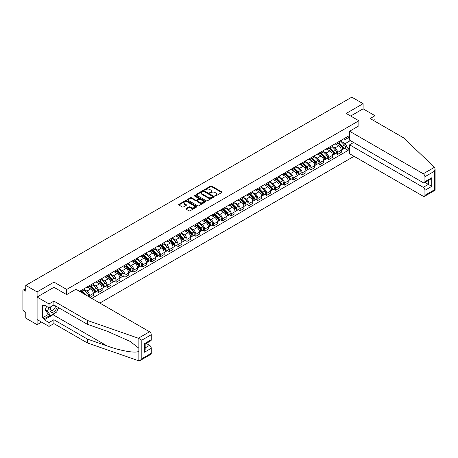 <?xml version="1.0" encoding="UTF-8"?>
<svg xmlns="http://www.w3.org/2000/svg" width="458" height="458" viewBox="0 0 458 458"><rect width="100%" height="100%" fill="white"/><g stroke="black" fill="none" stroke-linecap="round" stroke-linejoin="round"><path stroke-width="0.69" d="M215.048 195.932A0.55 0.321 0 0 0 215.833 195.932L221.752 192.515A0.79 0.452 0 0 0 221.981 192.194A0.79 0.452 0 0 0 221.752 191.873L211.722 186.08A0.79 0.452 0 0 0 210.606 186.08L204.686 189.498A0.55 0.321 0 0 0 205.465 189.95L206.232 189.503A2.525 1.454 0 0 1 209.798 189.503L210.634 189.99A2.525 1.454 0 0 1 211.373 191.02A2.525 1.454 0 0 1 210.634 192.045L209.867 192.492A0.55 0.321 0 0 0 210.646 192.938L211.413 192.497A2.525 1.454 0 0 1 214.979 192.497L215.815 192.978A2.525 1.454 0 0 1 216.554 194.009A2.525 1.454 0 0 1 215.815 195.039L215.048 195.48A0.55 0.321 0 0 0 215.048 195.932L215.048 195.48M186.143 208.539A0.79 0.452 0 0 0 185.908 208.859A0.79 0.452 0 0 0 186.143 209.18L188.954 210.806A0.79 0.452 0 0 0 190.07 210.806L196.648 207.01A0.79 0.452 0 0 0 196.877 206.69A0.79 0.452 0 0 0 196.648 206.363L186.612 200.575A0.79 0.452 0 0 0 185.501 200.575L178.923 204.371A0.79 0.452 0 0 0 178.694 204.692A0.79 0.452 0 0 0 178.923 205.012L182.324 206.976A0.79 0.452 0 0 0 183.435 206.976L186.251 205.35A0.79 0.452 0 0 0 186.48 205.029A0.79 0.452 0 0 0 186.251 204.709L184.568 203.736A2.107 1.219 0 0 1 183.95 202.877A2.107 1.219 0 0 1 185.25 201.749A2.107 1.219 0 0 1 187.545 202.012L194.152 205.825A2.107 1.219 0 0 1 194.77 206.69A2.107 1.219 0 0 1 193.465 207.812A2.107 1.219 0 0 1 191.169 207.548L190.07 206.913A0.79 0.452 0 0 0 188.954 206.913L186.143 208.539L186.143 209.18L188.954 207.571L188.954 206.913M66.673 289.445L54.015 282.134L37.092 291.906L25.797 285.38L351.813 97.159L363.108 103.68L346.191 113.447L358.854 120.757L66.673 289.445L66.673 294.591M206.289 200.799A0.79 0.452 0 0 0 207.4 200.799L213.978 197.003A0.79 0.452 0 0 0 214.207 196.682A0.79 0.452 0 0 0 213.978 196.362L203.947 190.568A0.79 0.452 0 0 0 202.831 190.568L196.253 194.364A0.79 0.452 0 0 0 196.024 194.684A0.79 0.452 0 0 0 196.253 195.011L206.289 200.799M194.553 196.053A0.55 0.321 0 0 1 195.114 196.133L205.299 202.012L198.738 205.802A0.79 0.452 0 0 1 197.621 205.802L187.591 200.009L187.591 199.367A0.79 0.452 0 0 0 187.356 199.688A0.79 0.452 0 0 0 187.591 200.009M187.591 199.367L190.402 197.742A0.79 0.452 0 0 1 191.518 197.742L195.589 200.094A0.79 0.452 0 0 0 196.7 200.094L198.566 199.012A0.79 0.452 0 0 0 198.801 198.692A0.79 0.452 0 0 0 198.566 198.371L194.335 195.927A0.55 0.321 0 0 1 195.114 195.474L205.31 201.365A0.79 0.452 0 0 1 205.545 201.686A0.79 0.452 0 0 1 205.31 202.007L205.31 201.365M37.092 291.906L37.092 324.682L25.797 318.161L25.797 312.362L24.034 311.343A1.609 0.927 -120 0 1 22.9 309.373L22.9 290.824A1.609 0.927 -120 0 1 23.232 290.086L25.797 288.609M99.861 303.064L354.057 156.31M37.092 324.682L41.552 322.111M25.797 285.38L25.797 291.185L24.034 290.166A1.609 0.927 -120 0 0 23.232 290.086M373.499 120.465L375.033 119.578L375.033 115.708L363.108 108.827L363.108 103.68M337.563 142.392A3.693 2.13 60 0 1 336.796 144.052L340.54 141.888A3.693 2.13 -120 0 0 341.307 140.228M332.245 146.371L334.947 147.934A3.693 2.13 60 0 1 337.563 152.457L341.307 150.293A3.693 2.13 -120 0 0 338.697 145.77L336.012 144.224M341.307 150.293L341.307 152.291L337.563 154.455L335.766 153.419M336.796 144.052A3.693 2.13 60 0 1 334.975 143.886M337.563 152.457L337.563 154.455M328.701 147.51A3.693 2.13 60 0 1 327.939 149.165L331.684 147.001A3.693 2.13 -120 0 0 332.451 145.346M326.909 158.531L328.701 159.573L332.451 157.409L332.451 155.405A3.693 2.13 -120 0 0 329.84 150.882L327.155 149.337M327.939 149.165A3.693 2.13 60 0 1 326.119 148.999M323.382 151.484L326.09 153.046A3.693 2.13 60 0 1 328.701 157.569L328.701 159.573M319.844 152.623A3.693 2.13 60 0 1 319.083 154.277L322.827 152.113A3.693 2.13 -120 0 0 323.594 150.459M318.047 163.649L319.844 164.685L323.594 162.521L323.594 160.523A3.693 2.13 -120 0 0 320.984 155.995L318.299 154.449M319.083 154.277A3.693 2.13 60 0 1 317.262 154.111M314.526 156.596L317.234 158.159A3.693 2.13 60 0 1 319.844 162.687L319.844 164.685M310.988 157.735A3.693 2.13 60 0 1 310.226 159.395L313.97 157.231A3.693 2.13 -120 0 0 314.738 155.571M309.19 168.762L310.988 169.798L314.738 167.634L314.738 165.636A3.693 2.13 -120 0 0 312.127 161.113L309.442 159.561M310.226 159.395A3.693 2.13 60 0 1 308.406 159.224M305.669 161.714L308.377 163.277A3.693 2.13 60 0 1 310.988 167.8L310.988 169.798M302.131 162.848A3.693 2.13 60 0 1 301.364 164.508L305.114 162.344A3.693 2.13 -120 0 0 305.881 160.684M300.334 173.874L302.131 174.91L305.881 172.746L305.881 170.748A3.693 2.13 -120 0 0 303.265 166.225L300.585 164.674M301.364 164.508A3.693 2.13 60 0 1 299.549 164.342M296.813 166.826L299.521 168.389A3.693 2.13 60 0 1 302.131 172.912L302.131 174.91M293.275 167.96A3.693 2.13 60 0 1 292.507 169.62L296.257 167.456A3.693 2.13 -120 0 0 297.019 165.796M291.477 178.986L293.275 180.028L297.019 177.864L297.019 175.861A3.693 2.13 -120 0 0 294.408 171.338L291.729 169.792M292.507 169.62A3.693 2.13 60 0 1 290.693 169.454M287.956 171.939L290.664 173.502A3.693 2.13 60 0 1 293.275 178.025L293.275 180.028M284.418 173.078A3.693 2.13 60 0 1 283.651 174.733L287.401 172.569A3.693 2.13 -120 0 0 288.162 170.914M282.62 184.105L284.418 185.141L288.162 182.977L288.162 180.979A3.693 2.13 -120 0 0 285.552 176.45L282.872 174.904M283.651 174.733A3.693 2.13 60 0 1 281.836 174.567M279.099 177.051L281.807 178.614A3.693 2.13 60 0 1 284.418 183.137L284.418 185.141M275.561 178.191A3.693 2.13 60 0 1 274.794 179.845L278.544 177.687A3.693 2.13 -120 0 0 279.306 176.027M273.764 189.217L275.561 190.253L279.306 188.089L279.306 186.091A3.693 2.13 -120 0 0 276.695 181.568L274.016 180.017M274.794 179.845A3.693 2.13 60 0 1 272.974 179.679M270.243 182.169L272.945 183.732A3.693 2.13 60 0 1 275.561 188.255L275.561 190.253M266.705 183.303A3.693 2.13 60 0 1 265.938 184.963L269.682 182.799A3.693 2.13 -120 0 0 270.449 181.139M264.907 194.329L266.705 195.366L270.449 193.202L270.449 191.204A3.693 2.13 -120 0 0 267.838 186.681L265.153 185.129M265.938 184.963A3.693 2.13 60 0 1 264.117 184.797M261.386 187.282L264.089 188.845A3.693 2.13 60 0 1 266.705 193.368L266.705 195.366M257.843 188.415A3.693 2.13 60 0 1 257.081 190.076L260.825 187.912A3.693 2.13 -120 0 0 261.592 186.251M256.051 199.442L257.843 200.478L261.592 198.314L261.592 196.316A3.693 2.13 -120 0 0 258.982 191.793L256.297 190.247M257.081 190.076A3.693 2.13 60 0 1 255.261 189.91M252.524 192.394L255.232 193.957A3.693 2.13 60 0 1 257.843 198.48L257.843 200.478M248.986 193.534A3.693 2.13 60 0 1 248.225 195.188L251.969 193.024A3.693 2.13 -120 0 0 252.736 191.37M247.188 204.554L248.986 205.596L252.736 203.432L252.736 201.428A3.693 2.13 -120 0 0 250.125 196.906L247.44 195.36M248.225 195.188A3.693 2.13 60 0 1 246.404 195.022M243.667 197.507L246.375 199.07A3.693 2.13 60 0 1 248.986 203.592L248.986 205.596M240.129 198.646A3.693 2.13 60 0 1 239.368 200.301L243.112 198.137A3.693 2.13 -120 0 0 243.879 196.482M238.332 209.672L240.129 210.709L243.879 208.545L243.879 206.547A3.693 2.13 -120 0 0 241.269 202.018L238.584 200.472M239.368 200.301A3.693 2.13 60 0 1 237.547 200.135M234.811 202.619L237.519 204.182A3.693 2.13 60 0 1 240.129 208.711L240.129 210.709M231.273 203.758A3.693 2.13 60 0 1 230.506 205.419L234.256 203.255A3.693 2.13 -120 0 0 235.023 201.594M229.475 214.785L231.273 215.821L235.023 213.657L235.023 211.659A3.693 2.13 -120 0 0 232.406 207.136L229.727 205.585M230.506 205.419A3.693 2.13 60 0 1 228.691 205.247M225.954 207.737L228.662 209.3A3.693 2.13 60 0 1 231.273 213.823L231.273 215.821M222.416 208.871A3.693 2.13 60 0 1 221.649 210.531L225.399 208.367A3.693 2.13 -120 0 0 226.16 206.707M220.619 219.897L222.416 220.933L226.16 218.769L226.16 216.771A3.693 2.13 -120 0 0 223.55 212.249L220.871 210.697M221.649 210.531A3.693 2.13 60 0 1 219.834 210.365M217.098 212.85L219.806 214.413A3.693 2.13 60 0 1 222.416 218.935L222.416 220.933M213.56 213.983A3.693 2.13 60 0 1 212.793 215.644L216.542 213.48A3.693 2.13 -120 0 0 217.304 211.825M211.762 225.01L213.56 226.052L217.304 223.888L217.304 221.884A3.693 2.13 -120 0 0 214.693 217.361L212.014 215.815M212.793 215.644A3.693 2.13 60 0 1 210.978 215.478M208.241 217.962L210.949 219.525A3.693 2.13 60 0 1 213.56 224.048L213.56 226.052M204.703 219.101A3.693 2.13 60 0 1 203.936 220.756L207.686 218.592A3.693 2.13 -120 0 0 208.447 216.937M202.905 230.128L204.703 231.164L208.447 229L208.447 227.002A3.693 2.13 -120 0 0 205.837 222.474L203.157 220.928M203.936 220.756A3.693 2.13 60 0 1 202.115 220.59M199.385 223.075L202.087 224.638A3.693 2.13 60 0 1 204.703 229.16L204.703 231.164M195.847 224.214A3.693 2.13 60 0 1 195.079 225.868L198.824 223.71A3.693 2.13 -120 0 0 199.591 222.05M194.049 235.24L195.847 236.276L199.591 234.112L199.591 232.114A3.693 2.13 -120 0 0 196.98 227.592L194.295 226.04M195.079 225.868A3.693 2.13 60 0 1 193.259 225.702M190.528 228.193L193.23 229.756A3.693 2.13 60 0 1 195.847 234.278L195.847 236.276M186.984 229.326A3.693 2.13 60 0 1 186.223 230.987L189.967 228.823A3.693 2.13 -120 0 0 190.734 227.162M185.192 240.353L186.984 241.389L190.734 239.225L190.734 237.227A3.693 2.13 -120 0 0 188.124 232.704L185.438 231.153M186.223 230.987A3.693 2.13 60 0 1 184.402 230.821M181.666 233.305L184.374 234.868A3.693 2.13 60 0 1 186.984 239.391L186.984 241.389M178.128 234.439A3.693 2.13 60 0 1 177.366 236.099L181.11 233.935A3.693 2.13 -120 0 0 181.878 232.275M176.33 245.465L178.128 246.501L181.878 244.343L181.878 242.339A3.693 2.13 -120 0 0 179.267 237.816L176.582 236.271M177.366 236.099A3.693 2.13 60 0 1 175.546 235.933M172.809 238.418L175.517 239.981A3.693 2.13 60 0 1 178.128 244.503L178.128 246.501M169.271 239.557A3.693 2.13 60 0 1 168.51 241.211L172.254 239.047A3.693 2.13 -120 0 0 173.021 237.393M167.473 250.578L169.271 251.619L173.021 249.455L173.021 247.452A3.693 2.13 -120 0 0 170.41 242.929L167.725 241.383M168.51 241.211A3.693 2.13 60 0 1 166.689 241.045M163.953 243.53L166.66 245.093A3.693 2.13 60 0 1 169.271 249.616L169.271 251.619M160.415 244.669A3.693 2.13 60 0 1 159.647 246.324L163.397 244.16A3.693 2.13 -120 0 0 164.164 242.505M158.617 255.696L160.415 256.732L164.164 254.568L164.164 252.57A3.693 2.13 -120 0 0 161.548 248.047L158.869 246.496M159.647 246.324A3.693 2.13 60 0 1 157.833 246.158M155.096 248.642L157.804 250.205A3.693 2.13 60 0 1 160.415 254.734L160.415 256.732M151.558 249.782A3.693 2.13 60 0 1 150.791 251.442L154.541 249.278A3.693 2.13 -120 0 0 155.302 247.618M149.76 260.808L151.558 261.844L155.308 259.68L155.308 257.682A3.693 2.13 -120 0 0 152.691 253.16L150.012 251.608M150.791 251.442A3.693 2.13 60 0 1 148.976 251.27M146.239 253.761L148.947 255.324A3.693 2.13 60 0 1 151.558 259.846L151.558 261.844M142.701 254.894A3.693 2.13 60 0 1 141.934 256.554L145.684 254.39A3.693 2.13 -120 0 0 146.446 252.73M140.904 265.921L142.701 266.957L146.446 264.793L146.446 262.795A3.693 2.13 -120 0 0 143.835 258.272L141.156 256.72M141.934 256.554A3.693 2.13 60 0 1 140.119 256.388M137.383 258.873L140.091 260.436A3.693 2.13 60 0 1 142.701 264.959L142.701 266.957M133.845 260.007A3.693 2.13 60 0 1 133.078 261.667L136.828 259.503A3.693 2.13 -120 0 0 137.589 257.848M132.047 271.033L133.845 272.075L137.589 269.911L137.589 267.907A3.693 2.13 -120 0 0 134.978 263.384L132.299 261.839M133.078 261.667A3.693 2.13 60 0 1 131.257 261.501M128.526 263.985L131.234 265.548A3.693 2.13 60 0 1 133.845 270.071L133.845 272.075M124.988 265.125A3.693 2.13 60 0 1 124.221 266.779L127.971 264.615A3.693 2.13 -120 0 0 128.732 262.961M123.191 276.151L124.988 277.187L128.732 275.023L128.732 273.025A3.693 2.13 -120 0 0 126.122 268.497L123.437 266.951M124.221 266.779A3.693 2.13 60 0 1 122.401 266.613M119.67 269.098L122.372 270.661A3.693 2.13 60 0 1 124.988 275.184L124.988 277.187M116.126 270.237A3.693 2.13 60 0 1 115.364 271.892L119.109 269.733A3.693 2.13 -120 0 0 119.876 268.073M114.334 281.264L116.126 282.3L119.876 280.136L119.876 278.138A3.693 2.13 -120 0 0 117.265 273.615L114.58 272.063M115.364 271.892A3.693 2.13 60 0 1 113.544 271.726M110.813 274.216L113.515 275.779A3.693 2.13 60 0 1 116.126 280.302L116.126 282.3M107.269 275.35A3.693 2.13 60 0 1 106.508 277.01L110.252 274.846A3.693 2.13 -120 0 0 111.019 273.186M105.477 286.376L107.269 287.412L111.019 285.248L111.019 283.25A3.693 2.13 -120 0 0 108.409 278.727L105.724 277.176M106.508 277.01A3.693 2.13 60 0 1 104.687 276.844M101.951 279.328L104.659 280.891A3.693 2.13 60 0 1 107.269 285.414L107.269 287.412M98.413 280.462A3.693 2.13 60 0 1 97.651 282.122L101.395 279.958A3.693 2.13 -120 0 0 102.163 278.298M96.615 291.488L98.413 292.525L102.163 290.366L102.163 288.363A3.693 2.13 -120 0 0 99.552 283.84L96.867 282.294M97.651 282.122A3.693 2.13 60 0 1 95.831 281.956M93.094 284.441L95.802 286.004A3.693 2.13 60 0 1 98.413 290.527L98.413 292.525M89.556 285.58A3.693 2.13 60 0 1 88.789 287.235L92.539 285.071A3.693 2.13 -120 0 0 93.306 283.416M90.008 297.379L93.306 295.479L93.306 293.475A3.693 2.13 -120 0 0 90.69 288.952L88.01 287.406M88.789 287.235A3.693 2.13 60 0 1 86.974 287.069M84.238 289.553L86.946 291.116A3.693 2.13 60 0 1 89.556 295.639L89.556 297.116M80.619 291.952L83.682 290.183A3.693 2.13 -120 0 0 84.444 288.529M80.7 290.693A3.693 2.13 60 0 1 80.425 291.843M349.597 138.625L348.177 137.806L345.166 139.541L343.832 138.774M341.101 141.259L345.166 143.606L350.364 140.606M349.597 147.997L348.177 148.821L345.166 143.606M91.772 298.393L348.177 150.361L348.177 148.821M349.597 136.988L348.177 137.806L348.177 136.266L79.566 291.345M358.854 120.757L358.854 125.904M54.015 282.134L54.015 287.349M344.622 148.306L348.177 150.361M215.271 196.013L215.815 195.698A2.525 1.454 0 0 0 216.554 194.667L216.554 194.009M211.373 191.02L211.373 191.673A2.525 1.454 0 0 1 210.634 192.704L210.09 193.018M221.741 192.52L211.722 186.732A0.79 0.452 0 0 0 210.606 186.732L204.903 190.024M213.978 196.362L213.978 197.003L203.947 191.221A0.79 0.452 0 0 0 202.831 191.221L196.264 195.016L196.253 194.364M212.586 196.906A0.55 0.321 0 0 0 212.586 196.453L203.781 191.37A0.55 0.321 0 0 0 202.997 191.37L202.19 191.839A2.525 1.454 0 0 0 201.451 192.87A2.525 1.454 0 0 0 202.19 193.9L208.213 197.375A2.525 1.454 0 0 0 211.779 197.375L212.586 196.906L212.586 197.564A0.55 0.321 0 0 0 212.747 197.335L212.747 196.682M201.451 192.87L201.451 193.522A2.525 1.454 0 0 0 202.19 194.553L202.19 193.9M212.586 197.564L211.779 198.028A2.525 1.454 0 0 1 208.213 198.028L202.19 194.553M187.603 200.02L190.402 198.4L190.402 197.742M198.801 198.692L198.801 199.35A0.79 0.452 0 0 1 198.566 199.671L196.7 200.747A0.79 0.452 0 0 1 195.589 200.747L191.518 198.4A0.79 0.452 0 0 0 190.402 198.4M199.808 202.528A2.107 1.219 0 0 0 202.104 202.791A2.107 1.219 0 0 0 203.409 201.669A2.107 1.219 0 0 0 202.791 200.81L200.461 199.465A0.79 0.452 0 0 0 199.35 199.465L197.484 200.541A0.79 0.452 0 0 0 197.249 200.862A0.79 0.452 0 0 0 197.484 201.188L199.808 202.528L199.808 203.186A2.107 1.219 0 0 0 202.104 203.449A2.107 1.219 0 0 0 203.409 202.321L203.409 201.669M197.249 200.862L197.249 201.52A0.79 0.452 0 0 0 197.484 201.841L197.484 201.188M199.808 203.186L197.484 201.841M194.77 206.69L194.77 207.342A2.107 1.219 0 0 1 193.465 208.47A2.107 1.219 0 0 1 191.169 208.207L190.07 207.571A0.79 0.452 0 0 0 188.954 207.571M183.95 202.877L183.95 203.529A2.107 1.219 0 0 0 184.568 204.394L184.568 203.736M186.24 205.356L184.568 204.394M196.637 207.016L186.612 201.228A0.79 0.452 0 0 0 185.501 201.228L178.935 205.018L178.923 204.371M338.038 143.337L341.525 146.778A2.009 1.156 60 0 1 342.057 149.789L341.307 150.218M338.731 144.024L340.214 144.877M338.422 143.114L342.246 146.881A0.962 0.555 60 0 1 342.498 148.323A0.962 0.555 60 0 1 342.412 148.363M339 142.776L342.492 146.222A2.009 1.156 60 0 1 343.019 149.228A2.009 1.156 60 0 1 342.412 149.297M340.952 141.505L344.536 145.037A2.009 1.156 60 0 1 345.063 148.049L343.019 149.228M329.182 148.449L332.668 151.89A2.009 1.156 60 0 1 333.201 154.901L332.451 155.331M329.875 149.136L331.357 149.989M329.565 148.226L333.39 151.993A0.962 0.555 60 0 1 333.642 153.441A0.962 0.555 60 0 1 333.556 153.476M330.144 147.894L333.636 151.335A2.009 1.156 60 0 1 334.163 154.346A2.009 1.156 60 0 1 333.556 154.409M332.096 146.623L335.68 150.155A2.009 1.156 60 0 1 336.206 153.161L334.163 154.346M320.325 153.562L323.812 157.002A2.009 1.156 60 0 1 324.344 160.014L323.594 160.449M321.018 154.249L322.495 155.102M320.709 153.338L324.533 157.111A0.962 0.555 60 0 1 324.785 158.554A0.962 0.555 60 0 1 324.699 158.588M321.287 153.006L324.779 156.447A2.009 1.156 60 0 1 325.306 159.458A2.009 1.156 60 0 1 324.699 159.521M323.239 151.735L326.823 155.268A2.009 1.156 60 0 1 327.35 158.279L325.306 159.458M434.447 167.296L435.1 168.882L434.396 171.258L424.938 176.714A2.41 1.391 -120 0 0 423.238 173.765L434.447 167.296L403.647 137.869L370.15 118.53L375.033 115.708M353.628 142.49L349.597 144.82L349.597 153.733L423.238 196.253A2.41 1.391 -120 0 0 424.44 196.373A2.41 1.391 -120 0 0 424.938 195.268L424.938 190.288A2.41 1.391 -120 0 0 423.238 187.333L428.35 184.385L431.757 186.354L424.938 190.288M349.597 144.82L423.238 187.333M358.854 125.841L349.597 131.246L349.597 140.165L423.238 182.679A2.41 1.391 -120 0 0 424.44 182.799A2.41 1.391 -120 0 0 424.938 181.694L424.938 176.714M349.597 131.246L423.238 173.765M363.108 108.827L350.651 116.023M425.024 182.467L428.35 184.385L428.35 180.544M424.938 181.694L431.757 177.761L430.051 179.559L424.44 182.799M424.938 195.268L434.396 189.812L434.751 190.018M55.55 312.682A9.034 5.215 -60 0 1 53.048 314.72L44.249 319.798L49.017 322.552L53.901 319.736L87.398 339.075L87.398 342.945L138.871 360.841L140.119 360.526L141.82 358.728L151.272 353.267A2.41 1.391 60 0 1 150.774 354.372L140.119 360.526M87.398 339.075L107.201 345.985C121.267 351.091 137.022 353.633 138.871 351.086L138.871 348.229L130.026 341.353L107.201 331.231L87.398 324.321L53.901 304.982L49.017 307.805L44.249 305.051L44.249 306.099L42.542 305.114L42.542 317.766L44.249 318.751L50.157 315.339M49.017 322.552L49.017 326.422L37.092 319.535L37.092 297.053L53.958 287.315L66.616 294.626L75.931 289.25L149.571 331.764A2.41 1.391 60 0 1 151.272 334.712L151.272 339.699A2.41 1.391 60 0 1 150.774 340.798L145.169 344.038L145.169 349.843L144.459 352.219L144.459 343.632C145.381 344.164 145.381 344.164 144.459 343.632L151.272 339.699M53.901 319.736L53.901 323.6L49.017 326.422M87.398 342.945L53.901 323.6M151.272 334.712L141.82 340.174L138.362 338.233L87.398 320.457L53.901 301.118L49.017 303.935L49.017 307.805M49.017 303.935L37.092 297.053M44.249 319.798L44.249 318.751M53.901 301.118L53.901 304.982M87.398 320.457L87.398 324.321M145.169 347.88L149.571 345.338A2.41 1.391 60 0 1 151.272 348.286L151.272 353.267M149.571 345.338L146.245 343.414M58.63 307.713A9.034 5.215 -60 0 1 57.347 310.318M45.159 305.572L44.249 306.099M42.542 317.766L48.451 314.36M50.643 306.866A5.221 3.011 120 0 0 49.928 309.803A5.221 3.011 120 0 0 53.076 312.196A5.221 3.011 120 0 0 57.153 306.86M50.924 306.705A3.572 2.061 120 0 0 50.42 308.744A3.572 2.061 120 0 0 51.159 310.375A3.572 2.061 120 0 0 53.884 309.448A3.572 2.061 120 0 0 55.47 305.892M58.406 307.587L56.683 312.03L50.552 315.573L48.279 314.262L45.216 309.9L46.579 306.391M50.552 315.573L47.489 311.211L48.846 307.702M45.216 309.9L47.489 311.211M311.463 158.674L314.955 162.121A2.009 1.156 60 0 1 315.482 165.126L314.738 165.561M312.161 159.361L313.638 160.214M311.852 158.451L315.671 162.224A0.962 0.555 60 0 1 315.928 163.666A0.962 0.555 60 0 1 315.837 163.701M312.43 158.119L315.923 161.559A2.009 1.156 60 0 1 316.449 164.571A2.009 1.156 60 0 1 315.843 164.634M314.383 156.848L317.966 160.38A2.009 1.156 60 0 1 318.493 163.391L316.449 164.571M302.606 163.792L306.099 167.233A2.009 1.156 60 0 1 306.625 170.244L305.875 170.674M303.305 164.474L304.782 165.332M302.996 163.569L306.814 167.336A0.962 0.555 60 0 1 307.072 168.779A0.962 0.555 60 0 1 306.98 168.813M303.574 163.231L307.06 166.678A2.009 1.156 60 0 1 307.593 169.683A2.009 1.156 60 0 1 306.986 169.746M305.526 161.96L309.104 165.493A2.009 1.156 60 0 1 309.637 168.504L307.593 169.683M293.75 168.905L297.242 172.345A2.009 1.156 60 0 1 297.769 175.357L297.019 175.786M294.448 169.592L295.925 170.445M294.139 168.681L297.958 172.448A0.962 0.555 60 0 1 298.215 173.897A0.962 0.555 60 0 1 298.124 173.931M294.717 168.344L298.204 171.79A2.009 1.156 60 0 1 298.736 174.796A2.009 1.156 60 0 1 298.129 174.864M296.67 167.078L300.248 170.611A2.009 1.156 60 0 1 300.78 173.616L298.736 174.796M284.893 174.017L288.385 177.458A2.009 1.156 60 0 1 288.912 180.469L288.162 180.904M285.592 174.704L287.069 175.557M285.282 173.794L289.101 177.561A0.962 0.555 60 0 1 289.353 179.009A0.962 0.555 60 0 1 289.267 179.044M285.861 173.462L289.347 176.903A2.009 1.156 60 0 1 289.88 179.914A2.009 1.156 60 0 1 289.273 179.977M287.813 172.191L291.391 175.723A2.009 1.156 60 0 1 291.923 178.734L289.88 179.914M276.037 179.13L279.523 182.576A2.009 1.156 60 0 1 280.056 185.582L279.306 186.017M276.729 179.817L278.212 180.67M276.426 178.906L280.244 182.679A0.962 0.555 60 0 1 280.496 184.122A0.962 0.555 60 0 1 280.411 184.156M277.004 178.574L280.491 182.015A2.009 1.156 60 0 1 281.023 185.026A2.009 1.156 60 0 1 280.416 185.089M278.956 177.303L282.534 180.836A2.009 1.156 60 0 1 283.067 183.847L281.023 185.026M267.18 184.242L270.667 187.688A2.009 1.156 60 0 1 271.199 190.694L270.449 191.129M267.873 184.929L269.356 185.788M267.564 184.019L271.388 187.791A0.962 0.555 60 0 1 271.64 189.234A0.962 0.555 60 0 1 271.554 189.269M268.142 183.687L271.634 187.127A2.009 1.156 60 0 1 272.161 190.139A2.009 1.156 60 0 1 271.554 190.202M270.094 182.416L273.678 185.948A2.009 1.156 60 0 1 274.205 188.959L272.161 190.139M258.323 189.36L261.81 192.801A2.009 1.156 60 0 1 262.342 195.812L261.592 196.242M259.016 190.047L260.499 190.9M258.707 189.137L262.531 192.904A0.962 0.555 60 0 1 262.783 194.347A0.962 0.555 60 0 1 262.697 194.387M259.285 188.799L262.778 192.246A2.009 1.156 60 0 1 263.304 195.251A2.009 1.156 60 0 1 262.697 195.32M261.237 187.528L264.821 191.06A2.009 1.156 60 0 1 265.348 194.072L263.304 195.251M249.467 194.473L252.953 197.913A2.009 1.156 60 0 1 253.486 200.925L252.736 201.354M250.16 195.16L251.637 196.013M249.85 194.249L253.675 198.016A0.962 0.555 60 0 1 253.927 199.465A0.962 0.555 60 0 1 253.841 199.499M250.429 193.917L253.921 197.358A2.009 1.156 60 0 1 254.448 200.369A2.009 1.156 60 0 1 253.841 200.432M252.381 192.646L255.965 196.179A2.009 1.156 60 0 1 256.491 199.184L254.448 200.369M240.605 199.585L244.097 203.026A2.009 1.156 60 0 1 244.624 206.037L243.879 206.472M241.303 200.272L242.78 201.125M240.994 199.362L244.812 203.134A0.962 0.555 60 0 1 245.07 204.577A0.962 0.555 60 0 1 244.984 204.611M241.572 199.03L245.064 202.47A2.009 1.156 60 0 1 245.591 205.482A2.009 1.156 60 0 1 244.984 205.545M243.524 197.759L247.108 201.291A2.009 1.156 60 0 1 247.635 204.302L245.591 205.482M231.748 204.697L235.24 208.144A2.009 1.156 60 0 1 235.767 211.149L235.017 211.585M232.446 205.384L233.924 206.237M232.137 204.474L235.956 208.247A0.962 0.555 60 0 1 236.214 209.69A0.962 0.555 60 0 1 236.122 209.724M232.716 204.142L236.202 207.583A2.009 1.156 60 0 1 236.734 210.594A2.009 1.156 60 0 1 236.128 210.657M234.668 202.871L238.246 206.403A2.009 1.156 60 0 1 238.778 209.415L236.734 210.594M222.891 209.816L226.384 213.256A2.009 1.156 60 0 1 226.91 216.268L226.16 216.697M223.59 210.497L225.067 211.356M223.281 209.592L227.099 213.359A0.962 0.555 60 0 1 227.357 214.802A0.962 0.555 60 0 1 227.265 214.836M223.859 209.254L227.345 212.701A2.009 1.156 60 0 1 227.878 215.707A2.009 1.156 60 0 1 227.271 215.77M225.811 207.984L229.389 211.516A2.009 1.156 60 0 1 229.922 214.527L227.878 215.707M214.035 214.928L217.527 218.369A2.009 1.156 60 0 1 218.054 221.38L217.304 221.809M214.733 215.615L216.21 216.468M214.424 214.705L218.243 218.472A0.962 0.555 60 0 1 218.495 219.92A0.962 0.555 60 0 1 218.409 219.954M215.002 214.367L218.489 217.813A2.009 1.156 60 0 1 219.021 220.819A2.009 1.156 60 0 1 218.414 220.888M216.955 213.102L220.533 216.634A2.009 1.156 60 0 1 221.065 219.64L219.021 220.819M205.178 220.04L208.665 223.481A2.009 1.156 60 0 1 209.197 226.492L208.447 226.928M205.877 220.727L207.354 221.58M205.568 219.817L209.386 223.584A0.962 0.555 60 0 1 209.638 225.033A0.962 0.555 60 0 1 209.552 225.067M206.146 219.485L209.632 222.926A2.009 1.156 60 0 1 210.165 225.937A2.009 1.156 60 0 1 209.558 226M208.098 218.214L211.676 221.746A2.009 1.156 60 0 1 212.209 224.758L210.165 225.937M196.322 225.153L199.808 228.599A2.009 1.156 60 0 1 200.341 231.605L199.591 232.04M197.014 225.84L198.497 226.693M196.705 224.93L200.53 228.702A0.962 0.555 60 0 1 200.781 230.145A0.962 0.555 60 0 1 200.696 230.179M197.284 224.597L200.776 228.038A2.009 1.156 60 0 1 201.302 231.05A2.009 1.156 60 0 1 200.701 231.113M199.236 223.327L202.82 226.859A2.009 1.156 60 0 1 203.346 229.87L201.302 231.05M187.465 230.265L190.952 233.712A2.009 1.156 60 0 1 191.484 236.717L190.734 237.152M188.158 230.952L189.641 231.811M187.849 230.042L191.673 233.815A0.962 0.555 60 0 1 191.925 235.257A0.962 0.555 60 0 1 191.839 235.292M188.427 229.71L191.919 233.151A2.009 1.156 60 0 1 192.446 236.162A2.009 1.156 60 0 1 191.839 236.225M190.379 228.439L193.963 231.971A2.009 1.156 60 0 1 194.49 234.983L192.446 236.162M178.609 235.383L182.095 238.824A2.009 1.156 60 0 1 182.627 241.835L181.878 242.265M179.301 236.07L180.778 236.923M178.992 235.16L182.816 238.927A0.962 0.555 60 0 1 183.068 240.37A0.962 0.555 60 0 1 182.982 240.41M179.57 234.822L183.063 238.269A2.009 1.156 60 0 1 183.589 241.274A2.009 1.156 60 0 1 182.982 241.343M181.523 233.551L185.106 237.089A2.009 1.156 60 0 1 185.633 240.095L183.589 241.274M169.746 240.496L173.239 243.937A2.009 1.156 60 0 1 173.765 246.948L173.021 247.377M170.445 241.183L171.922 242.036M170.136 240.273L173.954 244.04A0.962 0.555 60 0 1 174.212 245.488A0.962 0.555 60 0 1 174.126 245.522M170.714 239.94L174.206 243.381A2.009 1.156 60 0 1 174.733 246.393A2.009 1.156 60 0 1 174.126 246.456M172.666 238.67L176.25 242.202A2.009 1.156 60 0 1 176.777 245.207L174.733 246.393M160.89 245.608L164.382 249.049A2.009 1.156 60 0 1 164.909 252.06L164.159 252.495M161.588 246.295L163.065 247.148M161.279 245.385L165.098 249.158A0.962 0.555 60 0 1 165.355 250.6A0.962 0.555 60 0 1 165.264 250.635M161.857 245.053L165.344 248.494A2.009 1.156 60 0 1 165.876 251.505A2.009 1.156 60 0 1 165.269 251.568M163.809 243.782L167.388 247.314A2.009 1.156 60 0 1 167.92 250.326L165.876 251.505M152.033 250.721L155.525 254.167A2.009 1.156 60 0 1 156.052 257.173L155.302 257.608M152.732 251.408L154.209 252.261M152.422 250.497L156.241 254.27A0.962 0.555 60 0 1 156.499 255.713A0.962 0.555 60 0 1 156.407 255.747M153.001 250.165L156.487 253.606A2.009 1.156 60 0 1 157.02 256.617A2.009 1.156 60 0 1 156.413 256.68M154.953 248.894L158.531 252.427A2.009 1.156 60 0 1 159.063 255.438L157.02 256.617M143.177 255.839L146.669 259.28A2.009 1.156 60 0 1 147.195 262.291L146.446 262.72M143.875 256.526L145.352 257.379M143.566 255.616L147.384 259.383A0.962 0.555 60 0 1 147.642 260.825A0.962 0.555 60 0 1 147.55 260.86M144.144 255.278L147.631 258.724A2.009 1.156 60 0 1 148.163 261.73A2.009 1.156 60 0 1 147.556 261.793M146.096 254.007L149.674 257.539A2.009 1.156 60 0 1 150.207 260.55L148.163 261.73M134.32 260.951L137.806 264.392A2.009 1.156 60 0 1 138.339 267.403L137.589 267.833M135.018 261.638L136.495 262.491M134.709 260.728L138.528 264.495A0.962 0.555 60 0 1 138.78 265.943A0.962 0.555 60 0 1 138.694 265.978M135.287 260.39L138.774 263.837A2.009 1.156 60 0 1 139.306 266.842A2.009 1.156 60 0 1 138.7 266.911M137.24 259.125L140.818 262.657A2.009 1.156 60 0 1 141.35 265.663L139.306 266.842M125.463 266.064L128.95 269.504A2.009 1.156 60 0 1 129.482 272.516L128.732 272.951M126.156 266.751L127.639 267.604M125.847 265.84L129.671 269.607A0.962 0.555 60 0 1 129.923 271.056A0.962 0.555 60 0 1 129.837 271.09M126.425 265.508L129.917 268.949A2.009 1.156 60 0 1 130.444 271.96A2.009 1.156 60 0 1 129.843 272.023M128.383 264.237L131.961 267.77A2.009 1.156 60 0 1 132.488 270.781L130.444 271.96M116.607 271.176L120.093 274.623A2.009 1.156 60 0 1 120.626 277.628L119.876 278.063M117.3 271.863L118.782 272.716M116.99 270.953L120.815 274.726A0.962 0.555 60 0 1 121.067 276.168A0.962 0.555 60 0 1 120.981 276.203M117.569 270.621L121.061 274.061A2.009 1.156 60 0 1 121.588 277.073A2.009 1.156 60 0 1 120.981 277.136M119.521 269.35L123.105 272.882A2.009 1.156 60 0 1 123.631 275.893L121.588 277.073M107.75 276.288L111.237 279.735A2.009 1.156 60 0 1 111.769 282.741L111.019 283.176M108.443 276.976L109.926 277.834M108.134 276.065L111.958 279.838A0.962 0.555 60 0 1 112.21 281.281A0.962 0.555 60 0 1 112.124 281.315M108.712 275.733L112.204 279.174A2.009 1.156 60 0 1 112.731 282.185A2.009 1.156 60 0 1 112.124 282.248M110.664 274.462L114.248 277.995A2.009 1.156 60 0 1 114.775 281.006L112.731 282.185M98.888 281.407L102.38 284.847A2.009 1.156 60 0 1 102.907 287.859L102.163 288.288M99.586 282.094L101.063 282.947M99.277 281.183L103.096 284.95A0.962 0.555 60 0 1 103.353 286.393A0.962 0.555 60 0 1 103.268 286.433M99.855 280.846L103.348 284.292A2.009 1.156 60 0 1 103.874 287.298A2.009 1.156 60 0 1 103.268 287.366M101.808 279.575L105.392 283.113A2.009 1.156 60 0 1 105.918 286.118L103.874 287.298M90.031 286.519L93.524 289.96A2.009 1.156 60 0 1 94.05 292.971L93.306 293.401M90.73 287.206L92.207 288.059M90.421 286.296L94.239 290.063A0.962 0.555 60 0 1 94.497 291.511A0.962 0.555 60 0 1 94.405 291.546M90.999 285.964L94.485 289.404A2.009 1.156 60 0 1 95.018 292.416A2.009 1.156 60 0 1 94.411 292.479M92.951 284.693L96.529 288.225A2.009 1.156 60 0 1 97.062 291.231L95.018 292.416M81.175 291.632L82.755 293.189M81.873 292.319L83.35 293.172M84.232 294.042L81.564 291.408M82.142 291.076L85.629 294.517A2.009 1.156 60 0 1 86.11 295.124M84.095 289.805L87.673 293.338A2.009 1.156 60 0 1 88.217 296.343M89.556 295.639L93.306 293.475M98.413 290.527L102.163 288.363M107.269 285.414L111.019 283.25M116.126 280.302L119.876 278.138M124.988 275.184L128.732 273.025M133.845 270.071L137.589 267.907M142.701 264.959L146.446 262.795M151.558 259.846L155.308 257.682M160.415 254.734L164.164 252.57M169.271 249.616L173.021 247.452M178.128 244.503L181.878 242.339M186.984 239.391L190.734 237.227M195.847 234.278L199.591 232.114M204.703 229.16L208.447 227.002M213.56 224.048L217.304 221.884M222.416 218.935L226.16 216.771M231.273 213.823L235.023 211.659M240.129 208.711L243.879 206.547M248.986 203.592L252.736 201.428M257.843 198.48L261.592 196.316M266.705 193.368L270.449 191.204M275.561 188.255L279.306 186.091M284.418 183.137L288.162 180.979M293.275 178.025L297.019 175.861M302.131 172.912L305.881 170.748M310.988 167.8L314.738 165.636M319.844 162.687L323.594 160.523M328.701 157.569L332.451 155.405M86.946 291.116L90.69 288.952M95.802 286.004L99.552 283.84M104.659 280.891L108.409 278.727M113.515 275.779L117.265 273.615M122.372 270.661L126.122 268.497M131.234 265.548L134.978 263.384M140.091 260.436L143.835 258.272M148.947 255.324L152.691 253.16M157.804 250.205L161.548 248.047M166.66 245.093L170.41 242.929M175.517 239.981L179.267 237.816M184.374 234.868L188.124 232.704M193.23 229.756L196.98 227.592M202.087 224.638L205.837 222.474M210.949 219.525L214.693 217.361M219.806 214.413L223.55 212.249M228.662 209.3L232.406 207.136M237.519 204.182L241.269 202.018M246.375 199.07L250.125 196.906M255.232 193.957L258.982 191.793M264.089 188.845L267.838 186.681M272.945 183.732L276.695 181.568M281.807 178.614L285.552 176.45M290.664 173.502L294.408 171.338M299.521 168.389L303.265 166.225M308.377 163.277L312.127 161.113M317.234 158.159L320.984 155.995M326.09 153.046L329.84 150.882M334.947 147.934L338.697 145.77M25.797 289.153L24.034 290.166M215.815 195.698L215.815 195.039M209.867 192.938L209.867 192.492M210.634 192.704L210.634 192.045M204.686 189.95L204.686 189.498M210.606 186.732L210.606 186.08M211.722 186.732L211.722 186.08M221.752 192.515L221.752 191.873M202.831 191.221L202.831 190.568M203.947 191.221L203.947 190.568M208.213 198.028L208.213 197.375M211.779 198.028L211.779 197.375M191.518 198.4L191.518 197.742M195.589 200.747L195.589 200.094M196.7 200.747L196.7 200.094M198.566 199.671L198.566 199.012M195.114 196.133L195.114 195.474M190.07 207.571L190.07 206.913M191.169 208.207L191.169 207.548M186.251 205.35L186.251 204.709M185.501 201.228L185.501 200.575M186.612 201.228L186.612 200.575M196.648 207.01L196.648 206.363M341.525 146.778L340.374 147.442M342.699 147.882L342.338 148.094M344.536 145.037L342.492 146.222M332.668 151.89L331.518 152.554M333.842 153.001L333.481 153.207M335.68 150.155L333.636 151.335M323.812 157.002L322.661 157.672M324.985 158.113L324.625 158.319M326.823 155.268L324.779 156.447M434.396 189.812L434.396 171.258M431.757 177.761L431.757 186.354M138.871 360.841L138.871 351.086M138.871 348.229L138.871 338.468M141.82 340.174L141.82 358.728M151.272 348.286L144.459 352.219M138.362 338.233L149.571 331.764M53.048 314.72L107.201 345.985M314.955 162.121L313.804 162.785M316.129 163.225L315.768 163.437M317.966 160.38L315.923 161.559M306.099 167.233L304.942 167.897M307.272 168.338L306.906 168.55M309.104 165.493L307.06 166.678M297.242 172.345L296.086 173.01M298.41 173.45L298.049 173.662M300.248 170.611L298.204 171.79M288.385 177.458L287.229 178.128M289.553 178.568L289.193 178.775M291.391 175.723L289.347 176.903M279.523 182.576L278.372 183.24M280.697 183.681L280.336 183.887M282.534 180.836L280.491 182.015M270.667 187.688L269.516 188.352M271.84 188.793L271.479 189.005M273.678 185.948L271.634 187.127M261.81 192.801L260.659 193.465M262.984 193.906L262.623 194.118M264.821 191.06L262.778 192.246M252.953 197.913L251.803 198.577M254.127 199.024L253.766 199.23M255.965 196.179L253.921 197.358M244.097 203.026L242.946 203.696M245.27 204.136L244.91 204.342M247.108 201.291L245.064 202.47M235.24 208.144L234.084 208.808M236.414 209.249L236.047 209.461M238.246 206.403L236.202 207.583M226.384 213.256L225.227 213.92M227.552 214.361L227.191 214.573M229.389 211.516L227.345 212.701M217.527 218.369L216.371 219.033M218.695 219.474L218.334 219.685M220.533 216.634L218.489 217.813M208.665 223.481L207.514 224.151M209.838 224.592L209.478 224.798M211.676 221.746L209.632 222.926M199.808 228.599L198.657 229.263M200.982 229.704L200.621 229.91M202.82 226.859L200.776 228.038M190.952 233.712L189.801 234.376M192.125 234.817L191.765 235.028M193.963 231.971L191.919 233.151M182.095 238.824L180.944 239.488M183.269 239.929L182.908 240.141M185.106 237.089L183.063 238.269M173.239 243.937L172.088 244.601M174.412 245.047L174.051 245.253M176.25 242.202L174.206 243.381M164.382 249.049L163.225 249.719M165.556 250.16L165.189 250.366M167.388 247.314L165.344 248.494M155.525 254.167L154.369 254.831M156.693 255.272L156.333 255.484M158.531 252.427L156.487 253.606M146.669 259.28L145.512 259.944M147.837 260.384L147.476 260.596M149.674 257.539L147.631 258.724M137.806 264.392L136.656 265.056M138.98 265.497L138.619 265.709M140.818 262.657L138.774 263.837M128.95 269.504L127.799 270.174M130.124 270.615L129.763 270.821M131.961 267.77L129.917 268.949M120.093 274.623L118.943 275.287M121.267 275.727L120.906 275.934M123.105 272.882L121.061 274.061M111.237 279.735L110.086 280.399M112.41 280.84L112.05 281.052M114.248 277.995L112.204 279.174M102.38 284.847L101.229 285.511M103.554 285.952L103.193 286.164M105.392 283.113L103.348 284.292M93.524 289.96L92.367 290.624M94.697 291.07L94.331 291.277M96.529 288.225L94.485 289.404M87.673 293.338L85.629 294.517M435.1 168.882L435.1 190.219L424.44 196.373"/></g></svg>
